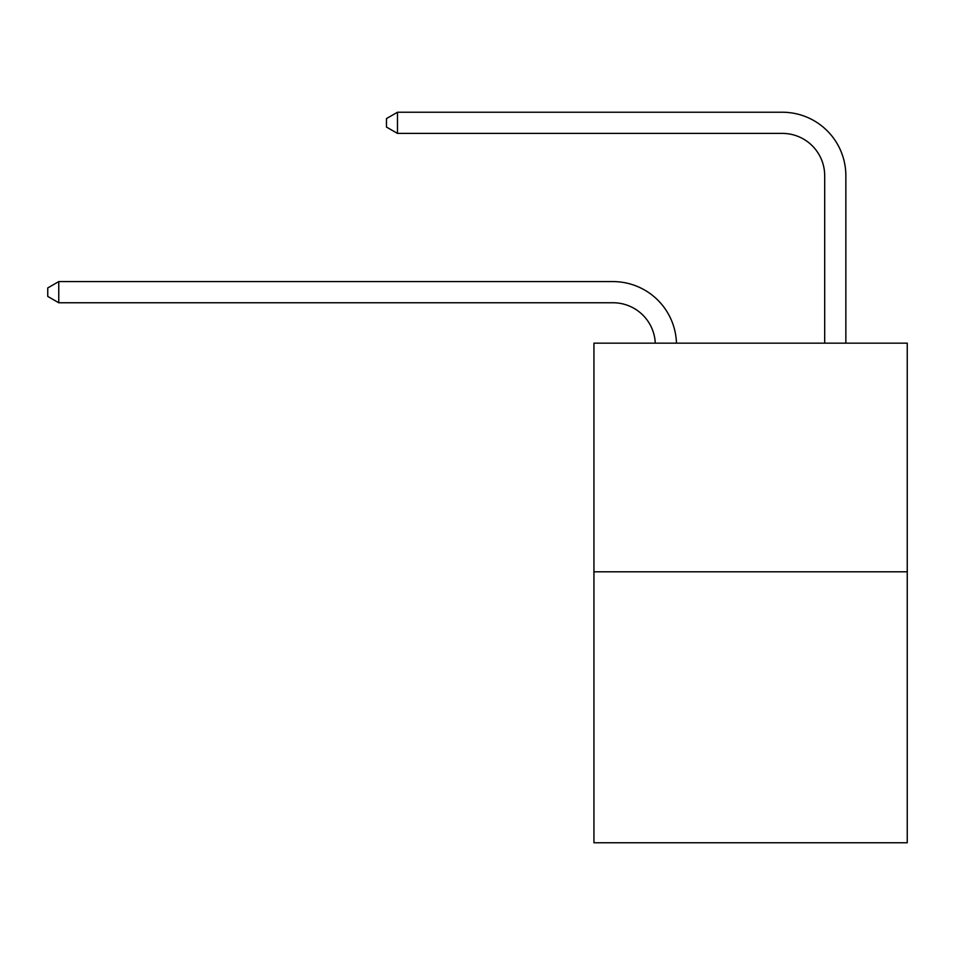 <?xml version="1.0" encoding="UTF-8"?>
<svg xmlns="http://www.w3.org/2000/svg" width="955" height="955" viewBox="0 0 955 955"><rect width="100%" height="100%" fill="white"/><g stroke="black" fill="none" stroke-linecap="round" stroke-linejoin="round"><path stroke-width="1.43" d="M907.25 571.794L907.25 343.155L593.938 343.155L593.938 842.764L907.25 842.764L907.25 571.794L593.938 571.794M612.991 302.759A42.342 42.342 0 0 1 655.285 343.155A42.342 42.342 0 0 0 612.991 302.759A42.342 42.342 0 0 1 655.285 343.155A42.342 42.342 0 0 0 612.991 302.759A42.342 42.342 0 0 1 655.285 343.155A42.342 42.342 0 0 0 612.991 302.759A42.342 42.342 0 0 1 655.285 343.155A42.342 42.342 0 0 0 612.991 302.759A42.342 42.342 0 0 1 655.285 343.155A42.342 42.342 0 0 0 612.991 302.759A42.342 42.342 0 0 1 655.285 343.155A42.342 42.342 0 0 0 612.991 302.759A42.342 42.342 0 0 1 655.285 343.155A42.342 42.342 0 0 0 612.991 302.759A42.342 42.342 0 0 1 655.285 343.155A42.342 42.342 0 0 0 612.991 302.759A42.342 42.342 0 0 1 655.285 343.155A42.342 42.342 0 0 0 612.991 302.759A42.342 42.342 0 0 1 655.285 343.155A42.342 42.342 0 0 0 612.991 302.759A42.342 42.342 0 0 1 655.285 343.155A42.342 42.342 0 0 0 612.991 302.759A42.342 42.342 0 0 1 655.285 343.155A42.342 42.342 0 0 0 612.991 302.759A42.342 42.342 0 0 1 655.285 343.155A42.342 42.342 0 0 0 612.991 302.759A42.342 42.342 0 0 1 655.285 343.155A42.342 42.342 0 0 0 612.991 302.759A42.342 42.342 0 0 1 655.285 343.155A42.342 42.342 0 0 0 612.991 302.759L58.756 302.759L47.75 296.408L47.75 287.944L58.756 281.594L612.991 281.594A63.508 63.508 0 0 1 676.462 343.155M824.69 343.155L824.69 175.744A42.342 42.342 0 0 0 782.348 133.402L397.483 133.402L386.465 127.051L386.465 118.587L397.483 112.236L782.348 112.236A63.508 63.508 0.4 0 1 845.855 175.744L845.855 343.155M58.756 302.759L58.756 281.594L612.991 281.594M824.69 175.744A42.342 42.342 -179.6 0 0 782.348 133.402A42.342 42.342 -179.6 0 1 824.69 175.744A42.342 42.342 -179.6 0 0 782.348 133.402A42.342 42.342 -179.6 0 1 824.69 175.744A42.342 42.342 -179.6 0 0 782.348 133.402A42.342 42.342 -179.6 0 1 824.69 175.744A42.342 42.342 -179.6 0 0 782.348 133.402A42.342 42.342 -179.6 0 1 824.69 175.744A42.342 42.342 -179.6 0 0 782.348 133.402A42.342 42.342 -179.6 0 1 824.69 175.744A42.342 42.342 -179.6 0 0 782.348 133.402A42.342 42.342 -179.6 0 1 824.69 175.744A42.342 42.342 -179.6 0 0 782.348 133.402A42.342 42.342 -179.6 0 1 824.69 175.744A42.342 42.342 -179.6 0 0 782.348 133.402A42.342 42.342 -179.6 0 1 824.69 175.744A42.342 42.342 -179.6 0 0 782.348 133.402A42.342 42.342 -179.6 0 1 824.69 175.744A42.342 42.342 -179.6 0 0 782.348 133.402A42.342 42.342 -179.6 0 1 824.69 175.744A42.342 42.342 -179.6 0 0 782.348 133.402A42.342 42.342 -179.6 0 1 824.69 175.744A42.342 42.342 -179.6 0 0 782.348 133.402A42.342 42.342 -179.6 0 1 824.69 175.744A42.342 42.342 -179.6 0 0 782.348 133.402A42.342 42.342 -179.6 0 1 824.69 175.744A42.342 42.342 -179.6 0 0 782.348 133.402A42.342 42.342 -179.6 0 1 824.69 175.744A42.342 42.342 -179.6 0 0 782.348 133.402M397.483 112.236L397.483 133.402"/></g></svg>

